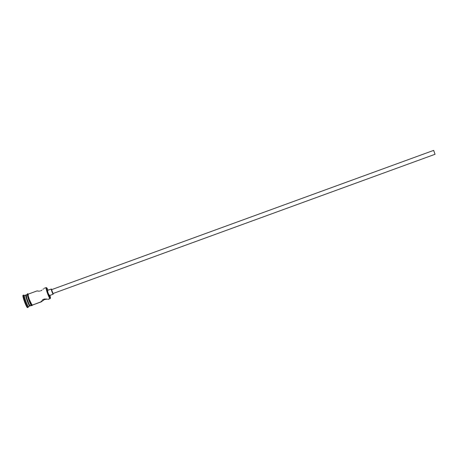<?xml version="1.0" encoding="UTF-8"?>
<svg xmlns="http://www.w3.org/2000/svg" width="458" height="458" viewBox="0 0 458 458"><rect width="100%" height="100%" fill="white"/><g stroke="black" fill="none" stroke-linecap="round" stroke-linejoin="round"><path stroke-width="0.69" d="M48.164 299.343L50.174 298.61A5.862 0.716 -110 0 1 50.128 298.616A5.862 0.716 -110 0 1 47.432 293.177A5.862 0.716 -110 0 1 46.155 287.595A5.862 0.716 -110 0 1 46.201 287.59A5.862 0.716 -110 0 1 46.315 287.641A5.862 0.716 70 0 0 46.252 287.607A5.862 0.716 70 0 0 46.201 287.59L46.55 287.756A5.588 0.681 -110 0 1 46.602 287.773A5.588 0.681 -110 0 1 48.033 290.212L46.55 287.756L46.756 290.017L50.128 298.616A5.862 0.716 70 0 0 50.237 298.542L50.397 298.192A5.588 0.681 -110 0 1 50.294 298.261L49.836 295.101M49.922 295.399A5.588 0.681 -110 0 1 50.397 298.192M433.778 150.711L434.945 153.957L433.778 150.711M53.014 293.515L51.571 289.656L52.973 293.549L435.048 154.283L52.973 293.549L435.048 154.283L433.646 150.39L51.588 289.656L433.646 150.39L435.06 154.277M49.401 295.565L49.344 295.605A2.759 0.338 70 0 0 49.367 295.599L53.225 294.196L49.344 295.605L48.05 292.965L47.5 290.412A2.759 0.338 70 0 0 47.477 290.418A2.759 0.338 70 0 0 48.079 293.046A2.759 0.338 70 0 0 49.344 295.605L53.202 294.196A2.759 0.338 -110 0 1 53.202 294.196A2.759 0.338 -110 0 1 51.937 291.637A2.759 0.338 -110 0 1 51.336 289.009A2.759 0.338 -110 0 1 51.359 289.009L52.292 292.553L53.117 294.139L53.197 293.469M47.941 299.309L50.128 298.616L47.941 299.309M47.1 299.154L46.51 299.068L47.1 299.154M46.184 299.028L45.84 299L46.184 299.028M45.119 298.988L44.363 299.063L45.119 298.988M43.619 299.263L44.363 299.063L43.619 299.263M42.365 299.99L42.943 299.578L42.365 299.99M41.249 301.29L41.518 300.883L41.249 301.29M41.008 301.833L32.117 305.183A5.862 0.716 70 0 0 32.163 305.177A5.862 0.716 70 0 0 32.197 305.148M37.132 290.893L38.758 291.173L37.132 290.893M37.275 290.95L37.59 291.019L37.275 290.95M38.031 291.088L38.575 291.139L38.031 291.088M39.211 291.139L39.903 291.053L39.211 291.139M40.619 290.859L41.317 290.538L40.619 290.859M41.959 290.137L41.317 290.538L41.959 290.137M43.441 288.884L43.018 289.267L43.441 288.884M28.562 306.488A5.862 0.716 70 0 0 28.596 306.465A5.862 0.716 -110 0 1 28.516 306.494A5.862 0.716 70 0 0 28.562 306.488L29.844 306.018A5.862 0.716 -110 0 1 29.804 306.024L29.947 305.709L29.804 306.024A5.862 0.716 -110 0 1 27.108 300.585A5.862 0.716 -110 0 1 25.831 295.004A5.862 0.716 -110 0 1 25.877 294.998L25.877 294.998A5.862 0.716 -110 0 1 25.986 295.049A5.862 0.716 70 0 0 25.929 295.015A5.862 0.716 70 0 0 25.877 294.998A5.862 0.716 70 0 0 27.045 300.419A5.862 0.716 70 0 0 29.804 306.024A5.862 0.716 70 0 0 29.913 305.95L30.154 305.423M27.589 307.513L27.463 307.61A6.555 0.796 70 0 0 27.509 307.604L28.156 307.37A6.555 0.796 -110 0 1 28.104 307.375A6.555 0.796 -110 0 1 25.093 301.301A6.555 0.796 -110 0 1 23.667 295.061A6.555 0.796 -110 0 1 23.713 295.055A6.555 0.796 -110 0 1 23.839 295.112A6.555 0.796 70 0 0 23.776 295.072A6.555 0.796 70 0 0 23.713 295.055L24.577 295.462A5.862 0.716 70 0 0 24.543 295.473A5.862 0.716 70 0 0 25.82 301.055A5.862 0.716 70 0 0 28.516 306.494L28.104 307.375A6.555 0.796 70 0 0 28.23 307.289L28.625 306.419M47.237 299.148L44.638 299.383L41.214 301.862L32.232 305.091M30.302 305.795L30.188 305.881A5.862 0.716 70 0 1 27.491 300.448A5.862 0.716 70 0 1 26.215 294.86A5.862 0.716 70 0 1 26.261 294.86L26.741 298.175L29.054 304.204L30.188 305.881L31.356 305.457L30.188 305.881A5.862 0.716 70 0 0 30.234 305.881A5.862 0.716 70 0 0 30.268 305.852M29.804 306.024L28.516 306.494L29.804 306.024M32.318 305.12L31.779 305.704A0.343 0.343 -83.4 0 0 32.14 305.246A0.343 0.343 96.6 0 1 31.774 305.704A0.343 0.343 96.6 0 1 31.499 305.48A5.931 0.721 70 0 1 28.711 299.807A5.931 0.721 70 0 1 27.526 294.322A0.343 0.343 96.6 0 1 27.892 293.864A0.343 0.343 96.6 0 1 28.167 294.088A0.343 0.343 -83.4 0 0 27.892 293.864L28.299 294.105M32.295 304.856L32.14 305.246A5.931 0.721 -110 0 1 29.352 299.572A5.931 0.721 -110 0 1 28.167 294.088L28.362 294.213M27.463 307.61L26.192 305.732L24.383 301.347L23.089 297.019L23.072 295.29A6.555 0.796 70 0 0 23.02 295.296A6.555 0.796 70 0 0 24.446 301.536A6.555 0.796 70 0 0 27.463 307.61M27.371 294.712L28.012 297.683M28.339 298.725L29.112 300.9M29.53 301.948L31.041 305.022M32.14 305.246L29.352 299.572L28.184 295.656L28.167 294.088M28.144 294.156A5.862 0.716 70 0 1 28.19 294.156L28.207 295.702L29.364 299.578L32.117 305.183A5.862 0.716 70 0 1 29.421 299.744A5.862 0.716 70 0 1 28.144 294.156L37.104 290.893M23.713 295.055A6.555 0.796 70 0 0 25.024 301.112A6.555 0.796 70 0 0 28.104 307.375L28.516 306.494A5.862 0.716 -110 0 1 25.762 300.889A5.862 0.716 -110 0 1 24.589 295.467L23.713 295.055M46.974 299.12L43.945 299.698L41.214 301.862M51.319 289.021L47.5 290.412M51.891 289.8L51.359 289.009M433.657 150.39L435.048 154.283L433.657 150.39M46.201 287.59A5.862 0.716 70 0 0 47.374 293.011A5.862 0.716 70 0 0 50.128 298.616L50.294 298.261A5.588 0.681 -110 0 1 47.666 292.92A5.588 0.681 -110 0 1 46.55 287.756L46.201 287.59M46.252 287.607L46.602 287.773M25.929 295.015L26.45 295.261M23.776 295.072L24.64 295.484M32.163 305.177L41.117 301.914M30.234 305.881L31.522 305.412M31.779 305.704C31.218 306.184 28.728 300.465 27.967 297.54C27.211 294.465 27.188 293.24 27.886 293.864M23.02 295.296L23.667 295.061M24.543 295.473L25.831 295.004M26.215 294.86L27.503 294.391M44.145 288.328L46.155 287.595M47.477 290.418L51.336 289.009"/></g></svg>
